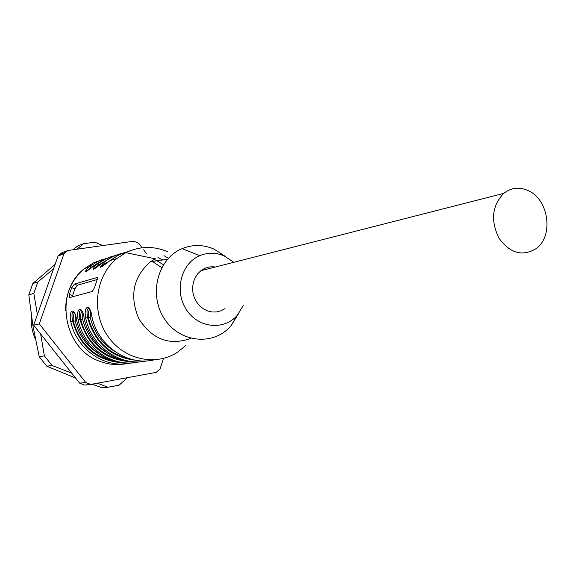 <?xml version="1.0" encoding="UTF-8"?>
<svg xmlns="http://www.w3.org/2000/svg" width="576" height="576" viewBox="0 0 576 576"><rect width="100%" height="100%" fill="white"/><g stroke="black" fill="none" stroke-linecap="round" stroke-linejoin="round"><path stroke-width="0.86" d="M31.349 315.576C30.679 323.777 32.033 331.654 35.41 339.192M528.689 190.85C519.667 186.631 511.33 187.481 503.683 193.414C492.07 205.639 490.478 220.529 498.91 238.082C510.019 253.39 522.461 256.882 536.234 248.551C553.687 236.225 548.914 199.987 528.689 190.85M215.345 267.019C210.046 266.249 205.222 267.48 200.887 270.706L197.554 273.967L194.976 277.992L193.298 282.586L192.6 287.51L192.917 292.543L194.242 297.418L196.495 301.896L199.577 305.762L203.321 308.822L207.554 310.932L212.054 311.99L216.612 311.94L220.997 310.802L225 308.628M243.497 305.057L237.478 315.065C224.201 330.847 198.058 328.27 186.257 309.463C174.074 290.938 181.138 263.376 199.778 255.672C207.85 252.353 216 252.439 224.23 255.931L233.827 262.303M90.554 310.946L90.252 317.513C94.039 332.417 102.182 343.721 114.696 351.439M82.836 312.818L82.598 319.219C86.256 333.641 94.097 344.671 106.135 352.303M75.326 314.647L75.154 320.882L73.325 321.3C72.986 317.059 73.411 314.316 74.592 313.056M238.392 313.956L231.098 325.67C213.876 346.205 179.734 343.066 164.282 318.6C148.334 294.494 157.709 258.566 182.074 248.645C192.629 244.361 203.249 244.498 213.934 249.048L225.547 256.55M129.888 358.884C108.619 354.103 94.774 340.459 88.366 317.952C88.02 313.495 88.488 310.644 89.784 309.406M89.568 308.945C87.084 307.613 86.414 310.507 87.566 317.628L90.252 317.513M121.457 359.964C100.584 355.147 87.012 341.705 80.741 319.651L82.598 319.219M81.85 310.73C79.445 309.506 78.818 312.372 79.956 319.327L80.741 319.651C80.402 315.302 80.849 312.502 82.087 311.256M96.97 266.026L93.276 269.359M104.695 263.642L100.987 266.99M97.358 279.497L77.227 285.25L74.844 288.936L72.166 296.863M74.333 312.473C72.007 311.342 71.417 314.179 72.547 320.99L70.711 321.401C68.371 308.873 75.096 307.037 76.601 320.083L76.63 320.076M88.531 267.278L89.842 266.234L91.159 267.264L87.221 270.569M87.502 270.785L86.89 271.174M96.077 264.924L97.402 263.873L98.741 264.91L94.81 268.207M95.134 268.445L94.45 268.877M107.251 262.8L106.531 262.498L102.6 265.781M102.535 265.882L102.218 266.515M202.709 269.467L203.242 270.108M190.85 338.357C169.618 346.003 152.302 339.516 138.902 318.888C129.247 295.956 133.15 276.883 150.595 261.67L155.282 258.811L125.878 252.662C139.558 246.118 153.468 245.786 167.616 251.669M69.754 297.511L92.398 291.456L94.579 287.46L97.675 278.158L97.214 277.495L74.434 284.083L71.726 287.647L69.394 294.343L69.156 296.87L69.754 297.511M146.938 360.871C120.874 366.962 91.598 346.903 85.68 318.053C83.254 305.194 90.346 303.257 91.894 316.663L91.894 316.663C97.891 345.938 127.627 366.228 153.972 359.906M85.68 318.053L87.566 317.628C95.062 343.339 111.132 357.552 135.77 360.259M84.175 318.384L84.146 318.391C89.885 346.154 117.331 365.998 142.754 361.541M138.622 361.987C112.838 367.97 83.93 348.192 78.098 319.745L79.956 319.327C87.307 344.599 103.118 358.61 127.382 361.375M78.098 319.745C75.708 307.058 82.62 305.172 84.146 318.391M95.774 264.427L94.428 265.457C85.118 272.851 83.138 273.463 88.495 267.307L84.629 268.51C53.842 291.11 62.921 348.559 99.382 361.159C107.899 364.471 116.539 365.364 125.302 363.845M103.493 262.015L102.139 263.052C92.693 270.547 90.662 271.181 96.041 264.953L94.435 265.457M106.531 262.498L105.192 261.439L103.896 262.462M129.586 250.978L118.872 254.88L110.059 260.59C100.476 268.186 98.395 268.834 103.795 262.541L102.139 263.059M103.831 262.512L105.17 261.446C111.593 256.666 118.685 253.642 126.439 252.382M185.731 345.564L177.552 352.188C155.282 366.905 122.81 359.417 107.021 335.009C90.965 310.81 95.731 275.414 117 258.43L125.878 252.662M68.011 250.459L62.15 252.533L59.702 254.506L65.542 252.454L68.011 250.459L133.834 241.2L138.65 243.288L142.085 247.781M143.64 249.818L146.398 253.426M151.978 260.726L152.496 261.396M65.542 252.454L63.929 253.865L39.283 323.878L33.653 325.181L58.104 255.91L63.929 253.865M163.526 358.394L160.085 368.863L156.218 372.37L90.727 384.43L85.723 382.486L39.283 323.878M85.723 382.486L79.654 383.155L33.653 325.181M79.654 383.155L84.607 385.078L90.727 384.43M59.702 254.506L58.104 255.91M76.99 249.199L83.513 243.742L94.81 242.165L102.751 245.57M37.39 314.59L33.818 293.4L37.886 281.93L53.546 268.826M71.705 373.133L51.991 365.443L44.359 355.853L40.68 334.037M127.447 377.669L119.124 385.164L107.885 387.259L97.466 383.191M92.102 384.178L102.24 387.814L107.885 387.259M55.123 264.348L32.839 283.514L28.8 294.876L32.962 325.937L39.24 356.724L46.807 366.221L51.991 365.443M46.807 366.221L75.542 377.978M39.24 356.724L44.359 355.853M28.8 294.876L33.818 293.4M32.839 283.514L37.886 281.93M72.972 249.761L78.113 245.657L83.513 243.742M75.154 320.882C78.674 334.829 86.22 345.586 97.798 353.138M151.589 260.978L161.741 267.595M163.433 264.701L154.354 259.301M150.919 257.897L137.93 255.182M157.946 257.573L162.734 259.963M113.249 361.015C92.765 356.162 79.459 342.929 73.325 321.3L72.547 320.99C79.762 345.816 95.314 359.64 119.203 362.455M95.818 265.018L96.343 264.708M103.529 262.591L104.22 262.195M91.793 267.53L91.159 267.264L100.195 261.958M99.418 265.198L98.741 264.91L108.072 259.452M97.214 277.495L97.625 277.675M74.434 284.083L77.227 285.25M71.726 287.647L74.844 288.936M69.394 294.343L72.518 295.632M130.514 363.074C105.012 368.957 76.464 349.452 70.711 321.401M76.601 320.083C82.26 347.472 109.39 367.042 134.546 362.642M113.731 256.018L104.407 259.229L95.875 264.348M88.589 267.228L97.308 261.641L108.23 257.825M96.142 264.874L104.976 259.207L110.412 256.932L116.064 255.348M168.394 258.286L163.966 255.65M102.874 259.402L93.298 262.937L84.629 268.51C71.993 279.151 65.642 293.134 65.585 310.45M503.683 193.414L200.887 270.706M199.778 255.672L182.074 248.645M237.478 315.065L231.098 325.67M102.967 266.047L102.55 265.867M167.479 259.294L150.595 261.67M69.106 296.849L70.337 297.36M94.457 265.435C86.602 271.476 83.664 273.312 85.637 270.958L87.084 270.59M89.856 266.234L98.359 261.194L107.647 258.062M94.666 268.229L93.19 268.603C92.102 270.511 95.09 268.661 102.161 263.038M97.423 263.866L106.034 258.768L115.452 255.6M126.036 252.576C118.44 253.85 111.492 256.802 105.192 261.439M110.081 260.568C101.981 266.774 98.942 268.646 100.951 266.191L102.456 265.81M117 258.43L110.059 260.59"/></g></svg>
